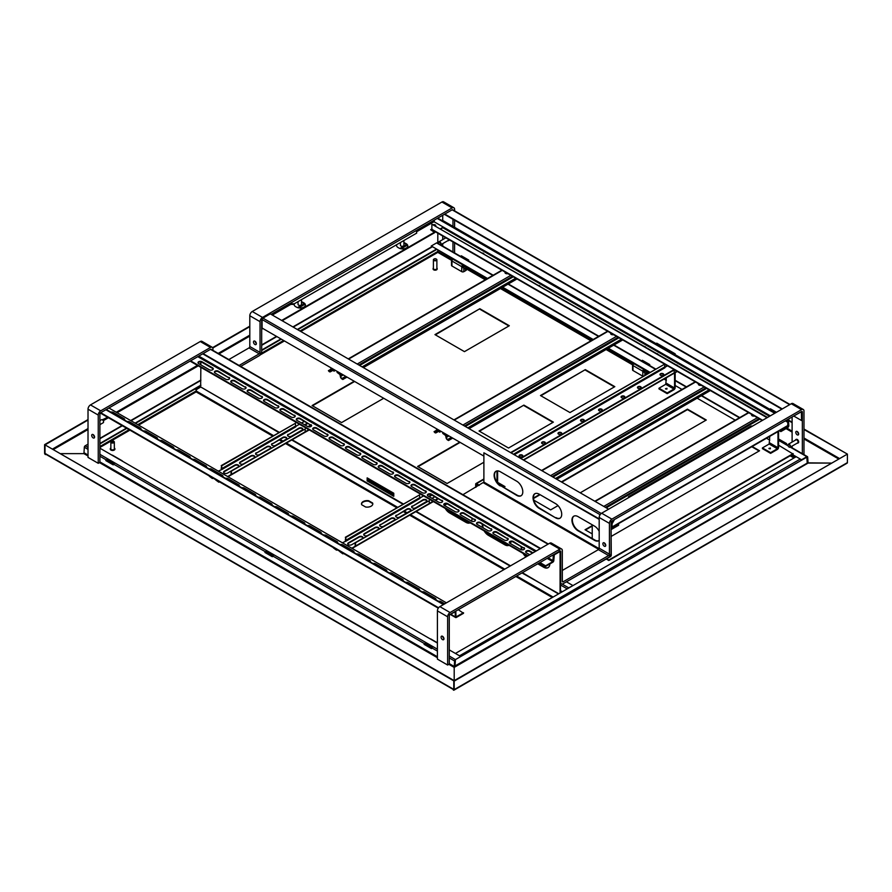 <?xml version="1.0" encoding="UTF-8"?>
<svg xmlns="http://www.w3.org/2000/svg" width="892" height="892" viewBox="0 0 892 892"><rect width="100%" height="100%" fill="white"/><g stroke="black" fill="none" stroke-linecap="round" stroke-linejoin="round"><path stroke-width="1.34" d="M800.302 459.068L459.514 655.81L455.422 653.446L796.199 456.704L800.302 459.068A1.16 0.669 60 0 1 801.116 460.484L806.847 457.172L807.26 463.561L808.074 463.082L807.673 457.172A1.16 0.669 120 0 0 806.847 456.704L801.529 459.77L792.397 454.496M801.116 460.484L455.422 659.601A1.16 0.669 120 0 0 454.597 661.017L454.195 667.394L454.942 666.882M448.866 664.328L454.195 667.394L454.195 680.641L45.013 444.874L88.018 420.043M808.074 463.082L831.021 463.082L807.673 462.848M453.95 690.163L847.155 463.138A1.16 0.669 -120 0 0 847.4 462.613L847.4 454.095L454.195 681.109L454.195 689.627A1.16 0.669 60 0 1 453.37 690.096L453.37 689.627M847.4 454.095L453.783 680.875L453.783 689.393L453.783 680.875L45.013 444.874L45.013 453.392L44.6 444.64L88.018 419.575M454.195 681.109L454.195 667.394M84.74 453.147L83.926 453.627L84.327 447.238A1.16 0.669 -60 0 1 85.153 445.822L88.018 444.171M437.805 243.237L437.805 233.191L437.805 243.237M83.926 453.627L60.979 453.627L83.926 453.627L88.018 455.99M45.525 454.039L45.414 453.627A1.16 0.669 120 0 0 45.659 454.151L453.448 689.583A1.16 0.669 -60 0 1 453.37 689.159L453.783 689.393M45.414 454.574A1.16 0.669 60 0 1 44.6 453.147L44.6 444.64M212.608 347.635L249.805 326.16M446.413 602.836L108.902 407.99L190.085 361.115L527.596 555.972M212.798 348.003L249.805 326.639M440.592 228.686L443.335 227.103L434.003 221.718L433.59 220.525L434.248 220.157L434.248 221.852L770.32 415.839M775.226 412.996L442.722 220.458M292.888 326.918L431.906 246.649A1.16 0.669 60 0 1 432.486 246.705L436.578 249.069L297.315 329.471M280.935 338.938L261.679 350.043M200.856 385.166L135.116 423.12M126.441 428.138L99.893 443.458M487.11 278.717L436.578 249.069M436.578 249.548L297.727 329.717M281.348 339.172L261.679 350.523M200.856 385.634L135.528 423.354M126.842 428.372L99.893 443.926M424.09 643.868L431.46 648.127L432.386 647.592L425.016 643.333L424.09 644.347L431.46 648.596L432.074 648.25M264.957 552.003L272.328 556.251L273.264 555.716L265.894 551.468L264.957 552.471L272.328 556.731L272.952 556.374M105.836 460.127L113.206 464.386L114.131 463.851L106.761 459.592L105.836 460.595L113.206 464.855L113.819 464.498M455.422 660.069L455.009 666.458A1.16 0.669 -60 0 1 454.898 666.993M114.131 463.851A1.16 0.669 120 0 0 114.031 464.386L265.37 551.758M273.264 555.716A1.16 0.669 120 0 0 273.153 556.251L424.492 643.634M432.386 647.592A1.16 0.669 120 0 0 432.274 648.127L437.403 651.082M99.893 448.185L437.403 643.043M449.278 649.9L460.74 656.523M611.065 525.745L611.265 555.192A1.16 0.669 -60 0 1 610.451 556.608L565.807 582.153M610.864 554.434L609.593 556.63M444.361 505.418L446.992 503.902M462.926 494.692L483.888 482.115L483.888 452.802L599.19 519.367M599.19 540.474A8.686 5.018 60 0 1 598.822 540.719A8.686 5.018 60 0 1 594.473 540.296L578.094 530.829A8.686 5.018 60 0 1 572.419 523.18A8.686 5.018 60 0 1 573.746 516.212A8.686 5.018 60 0 1 578.094 516.646L594.473 526.102A8.686 5.018 60 0 1 599.19 531.364M555.571 517.828L539.181 508.373A8.686 5.018 60 0 1 533.505 500.713A8.686 5.018 60 0 1 534.843 493.744A8.686 5.018 60 0 1 539.181 494.179L555.571 503.634A8.686 5.018 60 0 1 561.246 511.294A8.686 5.018 60 0 1 559.908 518.263A8.686 5.018 60 0 1 555.571 517.828L539.593 508.128A8.686 5.018 60 0 1 533.973 500.657A8.686 5.018 60 0 1 535.044 493.644M500.267 485.906A8.686 5.018 60 0 1 494.592 478.246A8.686 5.018 60 0 1 495.93 471.288A8.686 5.018 60 0 1 500.267 471.712L516.658 481.178A8.686 5.018 60 0 1 522.333 488.827A8.686 5.018 60 0 1 520.995 495.796A8.686 5.018 60 0 1 516.658 495.361L500.68 485.672A8.686 5.018 60 0 1 495.06 478.201A8.686 5.018 60 0 1 496.142 471.177M483.888 452.802L599.19 518.888M599.023 540.597A8.686 5.018 60 0 1 594.886 540.061L578.507 530.595A8.686 5.018 60 0 1 572.887 523.125A8.686 5.018 60 0 1 573.957 516.1M560.109 518.129A8.686 5.018 60 0 1 555.972 517.594M521.196 495.662A8.686 5.018 60 0 1 517.059 495.127L500.68 485.672M548.324 543.997L211.07 349.285A1.16 0.669 120 0 0 210.49 349.341L100.718 412.717A1.16 0.669 120 0 0 99.893 414.133L99.893 462.379L98.254 463.316L88.018 457.406L88.018 409.172A3.479 2.007 -60 0 1 90.471 404.912L200.243 341.536A3.479 2.007 -60 0 1 201.982 341.357L212.218 347.278A3.479 2.007 120 0 0 210.49 347.445L100.718 410.822A3.479 2.007 120 0 0 98.254 415.081L98.254 463.316M93.359 434.738A2.029 1.171 -120 0 0 94.552 436.801M93.136 434.594A2.029 1.171 -120 0 0 92.121 434.493A2.029 1.171 -120 0 0 92.121 436.824A2.029 1.171 -120 0 0 94.151 437.994A2.029 1.171 -120 0 0 94.463 436.378A2.029 1.171 -120 0 0 93.136 434.594M212.943 350.366L212.943 348.861A3.479 2.007 120 0 0 212.218 347.278M262.092 319.671A1.16 0.669 120 0 0 261.679 320.73L261.679 351.47A3.479 2.007 -60 0 1 259.226 355.718L240.728 366.4M255.145 341.324A2.029 1.171 -120 0 0 256.339 343.398M228.843 359.543L248.991 347.925A1.16 0.669 120 0 0 249.805 346.497L249.805 315.757A3.479 2.007 -60 0 1 252.258 311.498L441.908 202.016A3.479 2.007 -60 0 1 443.647 201.837L453.883 207.758A3.479 2.007 120 0 0 452.144 207.925L262.504 317.418A3.479 2.007 120 0 0 260.04 321.666L260.04 352.418A1.16 0.669 -60 0 1 259.226 353.834L239.089 365.464M254.922 341.179A2.029 1.171 -120 0 0 253.908 341.078A2.029 1.171 -120 0 0 253.908 343.42A2.029 1.171 -120 0 0 255.937 344.591A2.029 1.171 -120 0 0 256.249 342.963A2.029 1.171 -120 0 0 254.922 341.179M442.722 215.262L442.722 221.026M442.722 236.023L442.722 239.614M442.722 243.627L442.722 246.471M452.958 252.38L452.958 241.933M452.958 226.936L452.958 219.276M454.597 252.938L454.597 242.88M454.597 227.884L454.597 220.224M454.597 210.846L454.597 209.341A3.479 2.007 120 0 0 453.883 207.758M789.989 404.477L452.723 209.765A1.16 0.669 120 0 0 452.144 209.821L271.101 314.341M99.893 424.648L103.227 422.73A1.739 1.004 -120 0 0 103.584 421.994A1.739 1.004 -120 0 0 103.584 421.938A1.739 1.004 -120 0 0 102.357 419.809A1.739 1.004 -120 0 0 101.487 419.719L99.893 420.645M103.561 421.66A1.16 0.669 -120 0 0 102.58 419.965M400.53 244.965A1.739 1.004 -0 0 0 400.441 245.289A1.739 1.004 -0 0 0 400.943 246.002A1.739 1.004 -0 0 0 403.407 246.002A1.739 1.004 -0 0 0 403.909 245.289L403.909 241.074M401.188 246.114A1.16 0.669 -0 0 0 403.151 246.114M298.129 304.083A1.739 1.004 -0 0 0 298.04 304.406A1.739 1.004 -0 0 0 298.552 305.12A1.739 1.004 -0 0 0 301.005 305.12A1.739 1.004 -0 0 0 301.518 304.406L301.518 300.191M298.798 305.231A1.16 0.669 -0 0 0 300.76 305.231M802.343 454.095L802.343 412.004A1.16 0.669 120 0 0 801.529 411.535L611.89 521.017A1.16 0.669 120 0 0 611.065 522.433L611.065 553.185A3.479 2.007 -60 0 1 608.612 557.433L563.142 583.691A3.479 2.007 -60 0 1 561.403 583.859A3.479 2.007 -60 0 1 560.689 582.264L560.689 551.524A1.16 0.669 120 0 0 559.864 551.055L450.092 614.432A1.16 0.669 120 0 0 449.278 615.848L449.278 664.083L447.639 665.031L437.403 659.121L437.403 610.875A3.479 2.007 -60 0 1 439.856 606.627L549.628 543.25A3.479 2.007 -60 0 1 551.367 543.072L561.603 548.993A3.479 2.007 120 0 0 559.864 549.16L450.092 612.536A3.479 2.007 120 0 0 447.639 616.796L447.639 665.031M442.744 636.453A2.029 1.171 -120 0 0 443.937 638.516M442.521 636.297A2.029 1.171 -120 0 0 441.507 636.197A2.029 1.171 -120 0 0 441.507 638.538A2.029 1.171 -120 0 0 443.536 639.709A2.029 1.171 -120 0 0 443.848 638.092A2.029 1.171 -120 0 0 442.521 636.297M803.982 454.652L803.982 411.056A3.479 2.007 120 0 0 803.268 409.473A3.479 2.007 120 0 0 801.529 409.64L611.89 519.133A3.479 2.007 120 0 0 609.426 523.381L609.426 554.122A1.16 0.669 -60 0 1 608.612 555.549L563.142 581.796A1.16 0.669 -60 0 1 562.328 581.316L562.328 550.576A3.479 2.007 120 0 0 561.603 548.993M604.531 543.038A2.029 1.171 -120 0 0 605.724 545.112M562.328 570.445L598.365 549.639A1.16 0.669 120 0 0 599.19 548.212L599.19 517.471A3.479 2.007 -60 0 1 601.643 513.212L791.282 403.73A3.479 2.007 -60 0 1 793.021 403.552L803.268 409.473M604.308 542.894A2.029 1.171 -120 0 0 603.293 542.793A2.029 1.171 -120 0 0 603.293 545.135A2.029 1.171 -120 0 0 605.322 546.305A2.029 1.171 -120 0 0 605.635 544.678A2.029 1.171 -120 0 0 604.308 542.894M792.107 416.965L792.107 442.075M792.107 446.089L792.107 448.185M797.225 431.516A2.029 1.171 -120 0 0 796.21 431.416A2.029 1.171 -120 0 0 796.21 433.757A2.029 1.171 -120 0 0 798.24 434.928A2.029 1.171 -120 0 0 798.552 433.3A2.029 1.171 -120 0 0 797.225 431.516M797.448 431.661A2.029 1.171 -120 0 0 798.641 433.735M801.863 411.424A1.16 0.669 -60 0 1 801.93 411.769L801.529 420.522L793.746 416.029L801.406 411.736L801.529 420.522M781.86 409.172L444.361 214.314L781.86 409.172M444.773 214.069L782.273 408.926M608.612 509.198L270.287 313.873L262.917 318.121A1.16 0.669 120 0 0 262.092 319.548L262.092 328.055L483.888 456.102M552.326 555.404L553.308 555.972A1.394 0.803 120 0 1 554.3 554.267L559.462 551.858L554.3 554.835L553.809 560.51A1.394 0.803 -60 0 1 552.817 562.216L545.614 566.375L539.47 562.83M525.734 552.137A2.319 1.338 180 0 1 527.35 551.144A2.319 1.338 180 0 1 529.636 551.479L532.502 553.129M509.354 542.682A2.319 1.338 180 0 1 510.96 541.678A2.319 1.338 180 0 1 513.257 542.024L523.905 548.167A2.319 1.338 180 0 1 524.529 548.825M492.964 533.226A2.319 1.338 180 0 1 494.581 532.223A2.319 1.338 180 0 1 496.866 532.557L507.526 538.712A2.319 1.338 180 0 1 508.15 539.37M476.584 523.76A2.319 1.338 180 0 1 478.201 522.768A2.319 1.338 180 0 1 480.487 523.102L491.135 529.246A2.319 1.338 180 0 1 491.76 529.915M460.205 514.305A2.319 1.338 180 0 1 461.811 513.301A2.319 1.338 180 0 1 464.108 513.647L474.756 519.791A2.319 1.338 180 0 1 475.38 520.449M443.815 504.85A2.319 1.338 180 0 1 445.431 503.846A2.319 1.338 180 0 1 447.717 504.181L458.365 510.335A2.319 1.338 180 0 1 459.001 510.993M427.435 495.383A2.319 1.338 180 0 1 429.041 494.391A2.319 1.338 180 0 1 431.338 494.726L441.986 500.869A2.319 1.338 180 0 1 442.61 501.538M411.045 485.928A2.319 1.338 180 0 1 412.662 484.925A2.319 1.338 180 0 1 414.958 485.27L425.607 491.414A2.319 1.338 180 0 1 426.231 492.072M394.665 476.473A2.319 1.338 180 0 1 396.282 475.469A2.319 1.338 180 0 1 398.568 475.804L409.216 481.959A2.319 1.338 180 0 1 409.841 482.617M378.286 467.007A2.319 1.338 180 0 1 379.892 466.014A2.319 1.338 180 0 1 382.189 466.349L392.837 472.492A2.319 1.338 180 0 1 393.461 473.161M361.896 457.551A2.319 1.338 180 0 1 363.512 456.548A2.319 1.338 180 0 1 365.798 456.882L376.446 463.037A2.319 1.338 180 0 1 377.082 463.695M345.516 448.096A2.319 1.338 180 0 1 347.122 447.093A2.319 1.338 180 0 1 349.419 447.427L360.067 453.582A2.319 1.338 180 0 1 360.691 454.24M329.137 438.63A2.319 1.338 180 0 1 330.742 437.637A2.319 1.338 180 0 1 333.039 437.972L343.688 444.116A2.319 1.338 180 0 1 344.312 444.785M312.746 429.175A2.319 1.338 180 0 1 314.363 428.171A2.319 1.338 180 0 1 316.649 428.506L327.297 434.66A2.319 1.338 180 0 1 327.922 435.318M296.367 419.708A2.319 1.338 180 0 1 297.973 418.716A2.319 1.338 180 0 1 300.269 419.05L310.918 425.205A2.319 1.338 180 0 1 311.542 425.863M279.976 410.253A2.319 1.338 180 0 1 281.593 409.25A2.319 1.338 180 0 1 283.879 409.595L294.538 415.739A2.319 1.338 180 0 1 295.163 416.408M263.597 400.798A2.319 1.338 180 0 1 265.203 399.794A2.319 1.338 180 0 1 267.5 400.129L278.148 406.284A2.319 1.338 180 0 1 278.772 406.942M247.218 391.332A2.319 1.338 180 0 1 248.823 390.339A2.319 1.338 180 0 1 251.12 390.674L261.769 396.817A2.319 1.338 180 0 1 262.393 397.486M230.827 381.876A2.319 1.338 180 0 1 232.444 380.873A2.319 1.338 180 0 1 234.73 381.218L245.378 387.362A2.319 1.338 180 0 1 246.002 388.031M214.448 372.421A2.319 1.338 180 0 1 216.054 371.418A2.319 1.338 180 0 1 218.35 371.752L228.999 377.907A2.319 1.338 180 0 1 229.623 378.565M198.057 362.955A2.319 1.338 180 0 1 199.674 361.962A2.319 1.338 180 0 1 201.96 362.297L212.619 368.441A2.319 1.338 180 0 1 213.244 369.11M553.308 555.972L552.817 561.648L545.614 565.807L539.961 562.54M528.086 555.683L190.576 360.836M529.725 554.746L526.358 552.806A2.319 1.338 180 0 1 525.678 551.858A2.319 1.338 180 0 1 527.116 550.62A2.319 1.338 180 0 1 529.636 550.91L532.992 552.85M523.905 547.599A2.319 1.338 180 0 1 524.585 548.547A2.319 1.338 180 0 1 523.158 549.784A2.319 1.338 180 0 1 520.627 549.494L509.979 543.34A2.319 1.338 180 0 1 509.299 542.403A2.319 1.338 180 0 1 510.726 541.165A2.319 1.338 180 0 1 513.257 541.455L523.905 548.167M507.526 538.144A2.319 1.338 180 0 1 508.195 539.091A2.319 1.338 180 0 1 506.767 540.318A2.319 1.338 180 0 1 504.248 540.028L493.599 533.884A2.319 1.338 180 0 1 492.919 532.937A2.319 1.338 180 0 1 494.346 531.699A2.319 1.338 180 0 1 496.866 531.989L507.526 538.712M491.135 528.677A2.319 1.338 180 0 1 491.815 529.625A2.319 1.338 180 0 1 490.388 530.863A2.319 1.338 180 0 1 487.857 530.573L477.209 524.429A2.319 1.338 180 0 1 476.529 523.481A2.319 1.338 180 0 1 477.967 522.244A2.319 1.338 180 0 1 480.487 522.534L491.135 529.246M474.756 519.222A2.319 1.338 180 0 1 475.436 520.17A2.319 1.338 180 0 1 473.998 521.407A2.319 1.338 180 0 1 471.478 521.118L460.829 514.963A2.319 1.338 180 0 1 460.149 514.015A2.319 1.338 180 0 1 461.577 512.788A2.319 1.338 180 0 1 464.108 513.078L474.756 519.791M458.365 509.767A2.319 1.338 180 0 1 459.046 510.715A2.319 1.338 180 0 1 457.618 511.941A2.319 1.338 180 0 1 455.098 511.651L444.439 505.508A2.319 1.338 180 0 1 443.77 504.56A2.319 1.338 180 0 1 445.197 503.322A2.319 1.338 180 0 1 447.717 503.612L458.365 510.335M441.986 500.3A2.319 1.338 180 0 1 442.666 501.248A2.319 1.338 180 0 1 441.239 502.486A2.319 1.338 180 0 1 438.708 502.196L428.06 496.052A2.319 1.338 180 0 1 427.38 495.105A2.319 1.338 180 0 1 428.807 493.867A2.319 1.338 180 0 1 431.338 494.157L441.986 500.869M425.607 490.845A2.319 1.338 180 0 1 426.276 491.793A2.319 1.338 180 0 1 424.848 493.031A2.319 1.338 180 0 1 422.329 492.741L411.68 486.586A2.319 1.338 180 0 1 411 485.638A2.319 1.338 180 0 1 412.427 484.412A2.319 1.338 180 0 1 414.958 484.702L425.607 491.414M409.216 481.39A2.319 1.338 180 0 1 409.896 482.338A2.319 1.338 180 0 1 408.469 483.564A2.319 1.338 180 0 1 405.938 483.274L395.29 477.131A2.319 1.338 180 0 1 394.61 476.183A2.319 1.338 180 0 1 396.048 474.945A2.319 1.338 180 0 1 398.568 475.235L409.216 481.959M392.837 471.924A2.319 1.338 180 0 1 393.517 472.872A2.319 1.338 180 0 1 392.079 474.109A2.319 1.338 180 0 1 389.559 473.819L378.91 467.676A2.319 1.338 180 0 1 378.23 466.728A2.319 1.338 180 0 1 379.657 465.49A2.319 1.338 180 0 1 382.189 465.78L392.837 472.492M376.446 462.469A2.319 1.338 180 0 1 377.126 463.416A2.319 1.338 180 0 1 375.699 464.654A2.319 1.338 180 0 1 373.179 464.364L362.52 458.209A2.319 1.338 180 0 1 361.851 457.262A2.319 1.338 180 0 1 363.278 456.035A2.319 1.338 180 0 1 365.798 456.325L376.446 463.037M360.067 453.013A2.319 1.338 180 0 1 360.747 453.95A2.319 1.338 180 0 1 359.32 455.188A2.319 1.338 180 0 1 356.789 454.898L346.141 448.754A2.319 1.338 180 0 1 345.46 447.806A2.319 1.338 180 0 1 346.888 446.569A2.319 1.338 180 0 1 349.419 446.859L360.067 453.582M343.688 443.547A2.319 1.338 180 0 1 344.368 444.495A2.319 1.338 180 0 1 342.929 445.732A2.319 1.338 180 0 1 340.41 445.442L329.761 439.299A2.319 1.338 180 0 1 329.081 438.351A2.319 1.338 180 0 1 330.508 437.113A2.319 1.338 180 0 1 333.039 437.403L343.688 444.116M327.297 434.092A2.319 1.338 180 0 1 327.977 435.04A2.319 1.338 180 0 1 326.55 436.277A2.319 1.338 180 0 1 324.019 435.987L313.371 429.832A2.319 1.338 180 0 1 312.691 428.885A2.319 1.338 180 0 1 314.129 427.658A2.319 1.338 180 0 1 316.649 427.948L327.297 434.66M310.918 424.637A2.319 1.338 180 0 1 311.598 425.573A2.319 1.338 180 0 1 310.16 426.811A2.319 1.338 180 0 1 307.64 426.521L296.991 420.377A2.319 1.338 180 0 1 296.311 419.43A2.319 1.338 180 0 1 297.738 418.192A2.319 1.338 180 0 1 300.269 418.482L310.918 425.205M294.538 415.17A2.319 1.338 180 0 1 295.207 416.118A2.319 1.338 180 0 1 293.78 417.356A2.319 1.338 180 0 1 291.26 417.066L280.612 410.922A2.319 1.338 180 0 1 279.932 409.974A2.319 1.338 180 0 1 281.359 408.737A2.319 1.338 180 0 1 283.879 409.027L294.538 415.739M278.148 405.715A2.319 1.338 180 0 1 278.828 406.663A2.319 1.338 180 0 1 277.401 407.9A2.319 1.338 180 0 1 274.87 407.611L264.222 401.456A2.319 1.338 180 0 1 263.541 400.508A2.319 1.338 180 0 1 264.98 399.281A2.319 1.338 180 0 1 267.5 399.571L278.148 406.284M261.769 396.26A2.319 1.338 180 0 1 262.449 397.196A2.319 1.338 180 0 1 261.01 398.434A2.319 1.338 180 0 1 258.49 398.144L247.842 392.001A2.319 1.338 180 0 1 247.162 391.053A2.319 1.338 180 0 1 248.589 389.815A2.319 1.338 180 0 1 251.12 390.105L261.769 396.817M245.378 386.793A2.319 1.338 180 0 1 246.058 387.741A2.319 1.338 180 0 1 244.631 388.979A2.319 1.338 180 0 1 242.1 388.689L231.452 382.534A2.319 1.338 180 0 1 230.783 381.598A2.319 1.338 180 0 1 232.21 380.36A2.319 1.338 180 0 1 234.73 380.65L245.378 387.362M228.999 377.338A2.319 1.338 180 0 1 229.679 378.286A2.319 1.338 180 0 1 228.252 379.524A2.319 1.338 180 0 1 225.721 379.234L215.072 373.079A2.319 1.338 180 0 1 214.392 372.131A2.319 1.338 180 0 1 215.819 370.894A2.319 1.338 180 0 1 218.35 371.183L228.999 377.907M198.693 363.624A2.319 1.338 180 0 1 198.013 362.676A2.319 1.338 180 0 1 199.44 361.438A2.319 1.338 180 0 1 201.96 361.728L212.619 367.883A2.319 1.338 180 0 1 213.288 368.82A2.319 1.338 180 0 1 211.861 370.057A2.319 1.338 180 0 1 209.341 369.767L198.693 363.624M545.614 566.375L545.614 565.807M458.287 609.693L463.528 613.295L456.325 617.454A1.394 0.803 -60 0 1 455.622 617.52A1.394 0.803 -60 0 1 455.344 616.885L455.199 611.745L449.735 614.733M111.667 412.606A2.319 1.338 180 0 1 113.329 412.996L123.977 419.151A2.319 1.338 180 0 1 124.601 419.809M128.08 422.061L128.058 422.072A2.319 1.338 180 0 1 129.708 422.462L140.367 428.606A2.319 1.338 180 0 1 140.992 429.264M144.426 431.527A2.319 1.338 180 0 1 146.098 431.918L156.747 438.061A2.319 1.338 180 0 1 157.371 438.73M160.816 440.983A2.319 1.338 180 0 1 162.478 441.373L173.126 447.528A2.319 1.338 180 0 1 173.75 448.185M177.196 450.438A2.319 1.338 180 0 1 178.868 450.839L189.517 456.983A2.319 1.338 180 0 1 190.141 457.641M193.586 459.904A2.319 1.338 180 0 1 195.248 460.294L205.896 466.438A2.319 1.338 180 0 1 206.52 467.107M209.966 469.359A2.319 1.338 180 0 1 211.627 469.75L222.286 475.904A2.319 1.338 180 0 1 222.911 476.562M226.345 478.814A2.319 1.338 180 0 1 228.017 479.216L238.666 485.36A2.319 1.338 180 0 1 239.29 486.017M242.735 488.281A2.319 1.338 180 0 1 244.397 488.671L255.045 494.815A2.319 1.338 180 0 1 255.669 495.484M259.115 497.736A2.319 1.338 180 0 1 260.787 498.126L271.436 504.281A2.319 1.338 180 0 1 272.06 504.939M275.505 507.191A2.319 1.338 180 0 1 277.167 507.593L287.815 513.736A2.319 1.338 180 0 1 288.439 514.394M291.885 516.658A2.319 1.338 180 0 1 293.546 517.048L304.194 523.191A2.319 1.338 180 0 1 304.83 523.86M308.264 526.113A2.319 1.338 180 0 1 309.937 526.503L320.585 532.658A2.319 1.338 180 0 1 321.209 533.316M324.655 535.568A2.319 1.338 180 0 1 326.316 535.969L336.964 542.113A2.319 1.338 180 0 1 337.589 542.771M341.034 545.034A2.319 1.338 180 0 1 342.706 545.425L353.355 551.568A2.319 1.338 180 0 1 353.979 552.237M357.413 554.49A2.319 1.338 180 0 1 359.086 554.88L369.734 561.035A2.319 1.338 180 0 1 370.358 561.692M373.804 563.956A2.319 1.338 180 0 1 375.465 564.346L386.113 570.49A2.319 1.338 180 0 1 386.749 571.148M390.183 573.411A2.319 1.338 180 0 1 391.856 573.801L402.504 579.945A2.319 1.338 180 0 1 403.128 580.614M406.574 582.866A2.319 1.338 180 0 1 408.235 583.257L418.883 589.411A2.319 1.338 180 0 1 419.508 590.069M422.953 592.333A2.319 1.338 180 0 1 424.614 592.723L435.274 598.866A2.319 1.338 180 0 1 435.898 599.524M439.332 601.788A2.319 1.338 180 0 1 441.005 602.178L444.283 604.074M463.528 612.726L455.979 616.918L455.834 611.778A1.394 0.803 120 0 0 455.645 611.221M110.842 412.126A2.319 1.338 180 0 1 113.329 412.427L123.977 418.582A2.319 1.338 180 0 1 124.657 419.53A2.319 1.338 180 0 1 124.501 420.02M127.221 421.593A2.319 1.338 180 0 1 129.708 421.894L140.367 428.037A2.319 1.338 180 0 1 141.036 428.985A2.319 1.338 180 0 1 140.88 429.476M143.612 431.048A2.319 1.338 180 0 1 146.098 431.349L156.747 437.493A2.319 1.338 180 0 1 157.427 438.44A2.319 1.338 180 0 1 157.26 438.931M159.991 440.514A2.319 1.338 180 0 1 162.478 440.804L173.126 446.959A2.319 1.338 180 0 1 173.806 447.907A2.319 1.338 180 0 1 173.65 448.397M176.371 449.969A2.319 1.338 180 0 1 178.868 450.27L189.517 456.414A2.319 1.338 180 0 1 190.197 457.362A2.319 1.338 180 0 1 190.029 457.852M192.761 459.425A2.319 1.338 180 0 1 195.248 459.726L205.896 465.869A2.319 1.338 180 0 1 206.576 466.817A2.319 1.338 180 0 1 206.42 467.308M209.141 468.891A2.319 1.338 180 0 1 211.627 469.181L222.286 475.336A2.319 1.338 180 0 1 222.955 476.283A2.319 1.338 180 0 1 222.799 476.774M225.531 478.346A2.319 1.338 180 0 1 228.017 478.647L238.666 484.791A2.319 1.338 180 0 1 239.346 485.739A2.319 1.338 180 0 1 239.179 486.229M241.91 487.801A2.319 1.338 180 0 1 244.397 488.102L255.045 494.246A2.319 1.338 180 0 1 255.725 495.194A2.319 1.338 180 0 1 255.569 495.684M258.29 497.268A2.319 1.338 180 0 1 260.787 497.558L271.436 503.712A2.319 1.338 180 0 1 272.116 504.66A2.319 1.338 180 0 1 271.949 505.151M274.68 506.723A2.319 1.338 180 0 1 277.167 507.024L287.815 513.168A2.319 1.338 180 0 1 288.495 514.115A2.319 1.338 180 0 1 288.328 514.606M291.06 516.178A2.319 1.338 180 0 1 293.546 516.479L304.194 522.623A2.319 1.338 180 0 1 304.874 523.571A2.319 1.338 180 0 1 304.718 524.061M307.45 525.644A2.319 1.338 180 0 1 309.937 525.934L320.585 532.089A2.319 1.338 180 0 1 321.265 533.037A2.319 1.338 180 0 1 321.098 533.528M323.829 535.1A2.319 1.338 180 0 1 326.316 535.401L336.964 541.544A2.319 1.338 180 0 1 337.644 542.492A2.319 1.338 180 0 1 337.488 542.983M340.209 544.555A2.319 1.338 180 0 1 342.706 544.856L353.355 551A2.319 1.338 180 0 1 354.024 551.947A2.319 1.338 180 0 1 353.868 552.438M356.599 554.021A2.319 1.338 180 0 1 359.086 554.311L369.734 560.466A2.319 1.338 180 0 1 370.414 561.414A2.319 1.338 180 0 1 370.247 561.904M372.979 563.476A2.319 1.338 180 0 1 375.465 563.777L386.113 569.921A2.319 1.338 180 0 1 386.793 570.869A2.319 1.338 180 0 1 386.637 571.359M389.369 572.932A2.319 1.338 180 0 1 391.856 573.233L402.504 579.387A2.319 1.338 180 0 1 403.184 580.324A2.319 1.338 180 0 1 403.017 580.815M405.748 582.398A2.319 1.338 180 0 1 408.235 582.688L418.883 588.843A2.319 1.338 180 0 1 419.563 589.79A2.319 1.338 180 0 1 419.407 590.281M422.128 591.853A2.319 1.338 180 0 1 424.614 592.154L435.274 598.298A2.319 1.338 180 0 1 435.943 599.246A2.319 1.338 180 0 1 435.787 599.736M438.518 601.308A2.319 1.338 180 0 1 441.005 601.609L444.773 603.784M438.574 607.775L100.718 412.717M438.295 608.177L100.328 413.052M280.958 552.728A1.45 0.836 -60 0 1 281.448 552.75L271.625 547.075A1.45 0.836 120 0 0 271.135 547.052M437.403 642.786L430.747 638.951A1.45 0.836 120 0 0 430.256 638.917M636.252 506.946L613.729 519.958M785.35 420.868L763.229 433.646M611.265 526.949L611.6 523.459L612.09 523.738L614.142 520.192M611.265 527.518A1.271 0.736 -120 0 0 612.09 526.96L612.09 523.738M785.752 421.113L787.803 422.295L787.803 425.506A1.271 0.736 60 0 1 787.536 426.086L611.823 527.54M613.562 520.047L611.6 523.459M628.47 497.725L628.47 496.777L750.941 426.075L752.58 426.075M612.124 522.534A1.884 1.082 0 0 0 611.265 522.411A1.884 1.082 180 0 1 612.124 522.534M612.403 522.065A1.884 1.082 0 0 0 611.198 521.853L611.265 528.086L611.89 528.443L611.265 528.086M416.308 230.504L416.709 233.113L294.248 303.815L289.744 303.581M290.145 303.815L290.145 304.384L289.253 303.86M416.709 233.113L294.248 303.815M290.145 304.384L294.248 304.384M443.335 227.103L441.083 228.976M431.137 229.991L431.895 229.545M282.162 320.73L434.738 232.634L430.635 229.701L431.873 228.999M305.376 305.309A5.218 3.01 -0 0 0 303.871 303.458L303.057 302.99A5.218 3.01 -0 0 0 301.518 302.377M298.04 304.406L298.04 302.198A5.218 3.01 -0 0 0 298.006 302.21M407.778 246.192A5.218 3.01 -0 0 0 406.273 244.341L405.447 243.873A5.218 3.01 -0 0 0 403.909 243.26M400.441 245.289L400.441 243.081A5.218 3.01 -0 0 0 400.408 243.092M435.251 225.486A1.884 1.082 -0 0 0 434.638 225.252A1.884 1.082 0 0 1 435.653 225.843A1.884 1.082 -0 0 0 435.251 225.486M281.671 320.44L434.738 232.065M294.159 304.384A5.218 3.01 -0 0 0 294.148 304.551A5.218 3.01 -0 0 0 295.676 306.681L296.501 307.149A5.218 3.01 -0 0 0 302.176 307.807A5.218 3.01 -0 0 0 305.398 305.019A5.218 3.01 -0 0 0 303.871 302.89L303.057 302.421A5.218 3.01 -0 0 0 301.518 301.808M396.55 245.322A5.218 3.01 -0 0 0 396.55 245.434A5.218 3.01 -0 0 0 398.077 247.563L398.902 248.032A5.218 3.01 -0 0 0 404.578 248.69A5.218 3.01 -0 0 0 407.8 245.902A5.218 3.01 -0 0 0 406.273 243.772L405.447 243.304A5.218 3.01 -0 0 0 403.909 242.691M435.764 225.899A1.884 1.082 -0 0 0 435.798 225.687A1.884 1.082 -0 0 0 435.251 224.918A1.884 1.082 -0 0 0 433.545 224.617M677.519 365.475A1.884 1.082 0 0 0 676.493 364.884M657.861 354.124A1.884 1.082 0 0 0 656.835 353.533M645.574 347.033A1.884 1.082 0 0 0 644.548 346.442M589.456 314.631A1.884 1.082 0 0 0 588.441 314.04M539.894 286.02A1.884 1.082 0 0 0 538.88 285.429M483.787 253.629A1.884 1.082 0 0 0 482.762 253.038M787.391 422.05L787.112 419.853M786.9 421.771L787.391 420.02M774.735 413.286L437.236 218.429M431.538 230.225L432.107 229.902A1.271 0.736 -60 0 1 431.873 229.322L431.873 224.215L767.042 417.724M767.533 417.445L431.873 224.215M611.265 522.98A1.884 1.082 180 0 1 611.845 523.035M372.789 504.114A5.653 3.256 0 0 0 372.588 503.467L368.675 501.215A5.653 3.256 0 0 0 361.516 504.114M365.631 507.013A5.653 3.256 0 0 0 372.8 503.88A5.653 3.256 0 0 0 372.588 502.999L368.675 500.735A5.653 3.256 0 0 0 361.505 503.88A5.653 3.256 0 0 0 361.717 504.76L365.631 507.013M137.781 424.659L196.151 390.964L196.151 391.9L196.151 389.681L196.151 390.964L273.353 435.53M558.47 593.949L522.389 572.686M510.514 565.829L416.23 511.406M403.195 503.88L292.13 439.745M279.096 432.219L200.778 387.005L278.683 432.464M195.002 389.023L196.151 389.681L200.365 387.251M558.102 593.314L521.976 572.932M510.101 566.063L415.828 511.64M402.783 504.114L291.717 439.99M557.701 593.548L558.069 594.183M114.332 448.007A2.319 1.338 180 0 1 114.912 448.899A2.319 1.338 180 0 1 112.593 450.237A2.319 1.338 180 0 1 110.273 448.899A2.319 1.338 180 0 1 110.853 448.007M113.574 441.205A1.739 1.004 180 0 1 113.819 441.328L113.819 441.328A1.739 1.004 180 0 1 114.332 442.042L114.332 448.899A1.739 1.004 180 0 1 112.593 449.902A1.739 1.004 180 0 1 110.853 448.899L110.853 442.042A1.739 1.004 180 0 1 111.366 441.328A1.739 1.004 180 0 1 111.611 441.205M114.332 442.042A1.739 1.004 180 0 1 112.593 443.045A1.739 1.004 180 0 1 110.853 442.042M114.901 449.01A2.319 1.338 180 0 1 114.912 449.133A2.319 1.338 180 0 1 112.593 450.471A2.319 1.338 180 0 1 110.273 449.133A2.319 1.338 180 0 1 110.285 449.01M113.407 441.094L113.407 441.094A1.16 0.669 180 0 1 111.768 442.042A1.16 0.669 180 0 1 113.407 441.094L113.819 441.328M617.833 524.072L618.647 525.254L611.89 529.157A1.739 1.004 -60 0 1 611.265 529.324M618.647 524.541L611.89 528.443M592.221 524.808L592.221 538.523M657.259 359.889L648.752 354.971M675.166 372.722L675.166 387.63A1.739 1.004 -60 0 1 673.939 389.748L667.183 393.651L658.987 388.923L658.987 388.221L665.744 384.318L666.357 377.729M666.971 389.046L665.744 389.046M674.553 373.079L674.553 387.975L673.939 389.046L667.183 392.948L658.987 388.221M666.971 388.332L665.488 388.689L666.971 388.332M667.183 393.651L667.183 392.948M656.122 344.234L656.735 343.164L675.166 353.812L675.166 355.228M656.122 343.52L674.553 354.157L674.553 354.871M666.357 366.456L666.357 365.14M675.166 353.812L674.553 354.157M779.407 430.78L780.846 431.605L787.603 427.703A1.739 1.004 120 0 0 788.829 425.573L788.338 419.151M780.032 430.423L780.846 430.903L787.603 427L788.216 425.93L787.725 419.496M769.785 436.344L769.172 444.026L762.415 447.929L762.415 448.631L770.599 453.37L777.356 449.468A1.739 1.004 120 0 0 778.593 447.338L778.593 431.26M769.172 448.754L770.398 448.754M762.415 447.929L770.599 452.657L777.356 448.754L777.969 447.695L777.969 431.617M770.398 448.04L768.915 448.397L770.398 448.04M780.846 431.605L780.846 430.903M770.599 453.37L770.599 452.657M776.464 412.294L770.398 408.792L769.785 409.852M775.839 412.639L769.785 409.138M788.829 419.43L788.216 419.786M504.248 487.723L504.983 486.586L497.613 482.338M503.634 487.367L504.983 486.586M496.989 470.92L496.989 482.115M497.613 470.876L497.613 482.94M520.426 458.287L673.939 369.656L674.352 372.722L676.928 371.239M667.506 365.798L664.64 367.459M660.526 375.264A1.884 1.082 0 0 0 662.578 375.499A1.884 1.082 0 0 0 663.737 374.495A1.884 1.082 0 0 0 661.853 373.413A1.884 1.082 0 0 0 659.968 374.495A1.884 1.082 0 0 0 660.526 375.264M637.992 388.276A1.884 1.082 0 0 0 640.043 388.511A1.884 1.082 0 0 0 641.214 387.507A1.884 1.082 0 0 0 639.33 386.414A1.884 1.082 0 0 0 637.446 387.507A1.884 1.082 0 0 0 637.992 388.276M621.612 397.732A1.884 1.082 0 0 0 623.664 397.966A1.884 1.082 0 0 0 624.824 396.962A1.884 1.082 0 0 0 622.939 395.881A1.884 1.082 0 0 0 621.066 396.962A1.884 1.082 0 0 0 621.612 397.732M599.089 410.744A1.884 1.082 0 0 0 601.141 410.978A1.884 1.082 0 0 0 602.301 409.974A1.884 1.082 0 0 0 600.416 408.882A1.884 1.082 0 0 0 598.532 409.974A1.884 1.082 0 0 0 599.089 410.744M519.623 456.615A1.884 1.082 0 0 0 521.675 456.849A1.884 1.082 0 0 0 522.835 455.845A1.884 1.082 0 0 0 520.95 454.764A1.884 1.082 0 0 0 519.077 455.845A1.884 1.082 0 0 0 519.623 456.615M542.146 443.614A1.884 1.082 0 0 0 544.198 443.848A1.884 1.082 0 0 0 545.369 442.845A1.884 1.082 0 0 0 543.484 441.752A1.884 1.082 0 0 0 541.6 442.845A1.884 1.082 0 0 0 542.146 443.614M558.537 434.148A1.884 1.082 0 0 0 560.589 434.382A1.884 1.082 0 0 0 561.748 433.378A1.884 1.082 0 0 0 559.864 432.297A1.884 1.082 0 0 0 557.979 433.378A1.884 1.082 0 0 0 558.537 434.148M581.06 421.147A1.884 1.082 0 0 0 583.112 421.381A1.884 1.082 0 0 0 584.271 420.377A1.884 1.082 0 0 0 582.398 419.285A1.884 1.082 0 0 0 580.514 420.377A1.884 1.082 0 0 0 581.06 421.147M673.873 373.391L677.329 371.473M663.693 374.74A1.884 1.082 0 0 0 661.853 373.882A1.884 1.082 0 0 0 660.013 374.74M641.17 387.741A1.884 1.082 0 0 0 639.33 386.894A1.884 1.082 0 0 0 637.49 387.741M624.779 397.196A1.884 1.082 0 0 0 622.939 396.349A1.884 1.082 0 0 0 621.111 397.196M602.256 410.208A1.884 1.082 0 0 0 600.416 409.361A1.884 1.082 0 0 0 598.577 410.208M522.79 456.08A1.884 1.082 0 0 0 520.95 455.232A1.884 1.082 0 0 0 519.122 456.08M545.324 443.079A1.884 1.082 0 0 0 543.484 442.231A1.884 1.082 0 0 0 541.645 443.079M561.704 433.623A1.884 1.082 0 0 0 559.864 432.765A1.884 1.082 0 0 0 558.024 433.623M584.227 420.611A1.884 1.082 0 0 0 582.398 419.764A1.884 1.082 0 0 0 580.558 420.611M514.283 454.73L664.93 367.76L664.518 364.215L510.592 452.612M523.292 459.938L674.352 372.722A1.16 0.669 60 0 1 673.939 373.313M520.828 458.521L674.352 369.89M664.518 364.215L511.005 452.846M751.766 414.445A2.029 1.171 0 0 0 751.577 414.936A2.029 1.171 0 0 0 754.454 415.995M698.514 383.705A2.029 1.171 0 0 0 698.324 384.196A2.029 1.171 0 0 0 701.201 385.255M709.954 390.306L556.329 479.015M710.366 390.551L556.731 479.249M610.864 333.095A2.029 1.171 0 0 0 610.674 333.586A2.029 1.171 0 0 0 613.551 334.656M452.701 438.095L448.52 440.514L447.639 439.533A1.739 1.004 60 0 1 446.413 437.403L446.413 436.456A1.16 0.669 -120 0 0 445.587 435.04L442.722 433.378L443.625 432.865M448.52 440.514L447.639 440.001A2.319 1.338 60 0 1 446 437.169L445.587 435.508L442.722 433.378M440.76 431.204L439.856 431.728L436.991 430.067A1.16 0.669 -120 0 0 436.166 430.546L436.166 431.494A1.739 1.004 60 0 1 435.809 432.285A1.739 1.004 60 0 1 434.939 432.196L434.058 431.695L436.177 430.468M441.172 431.438L439.856 431.728M439.856 432.196L436.991 430.546L436.578 431.728A2.319 1.338 60 0 1 436.099 432.787A2.319 1.338 60 0 1 434.939 432.676L434.058 431.695M622.304 339.707L468.668 428.405M452.289 437.861L448.52 440.035M622.716 339.941L469.08 428.639M505.184 272.093A2.029 1.171 0 0 0 505.006 272.584A2.029 1.171 0 0 0 507.882 273.643M347.021 377.093L342.84 379.501L341.959 378.52A1.739 1.004 60 0 1 340.733 376.391L340.733 375.443A1.16 0.669 -120 0 0 339.919 374.027L337.053 372.377L337.945 371.853M342.84 379.501L341.959 378.988A2.319 1.338 60 0 1 340.32 376.156L339.919 374.495L337.053 372.377M335.08 370.191L334.177 370.715L331.311 369.065A1.16 0.669 -120 0 0 330.497 369.533L330.497 370.481A1.739 1.004 60 0 1 330.14 371.273A1.739 1.004 60 0 1 329.271 371.183L328.39 370.682L330.497 369.466M335.492 370.436L334.177 370.715M334.177 371.183L331.311 369.533L330.91 370.715A2.319 1.338 60 0 1 330.43 371.774A2.319 1.338 60 0 1 329.271 371.663L328.39 370.682M516.624 278.694L362.999 367.392M346.609 376.848L342.84 379.033M517.037 278.928L363.401 367.627M340.042 551.457L343.108 553.23M351.794 548.212L355.15 546.272L355.15 542.96L429.286 500.635L429.286 503.478L432.977 501.349M435.106 500.111L437.894 498.505M434.817 496.733L432.029 498.338M429.922 499.018A2.319 1.338 180 0 1 427.591 497.68M428.751 496.454L431.538 494.837M423.555 495.907L419.575 498.204M346.141 541.076L419.864 498.505L419.463 494.96L345.728 537.53L346.141 541.076L342.372 542.771M333.686 547.788L336.763 549.561M412.294 505.954A2.319 1.338 0 0 0 411.613 506.901A2.319 1.338 0 0 0 413.041 508.139A2.319 1.338 0 0 0 415.572 507.849L426.22 501.705A2.319 1.338 0 0 0 426.9 500.758A2.319 1.338 0 0 0 425.462 499.52A2.319 1.338 0 0 0 422.942 499.81L412.294 506.433A2.319 1.338 0 0 0 411.647 507.135M396.316 515.175A2.319 1.338 0 0 0 395.635 516.122A2.319 1.338 0 0 0 397.063 517.36A2.319 1.338 0 0 0 399.594 517.07L410.242 510.926A2.319 1.338 0 0 0 410.922 509.979A2.319 1.338 0 0 0 409.495 508.741A2.319 1.338 0 0 0 406.964 509.031L396.316 515.654A2.319 1.338 0 0 0 395.669 516.356M380.338 524.407A2.319 1.338 0 0 0 379.669 525.343A2.319 1.338 0 0 0 381.096 526.581A2.319 1.338 0 0 0 383.616 526.291L394.264 520.148A2.319 1.338 0 0 0 394.944 519.2A2.319 1.338 0 0 0 393.517 517.962A2.319 1.338 0 0 0 390.997 518.252L380.338 524.875A2.319 1.338 0 0 0 379.702 525.589M378.297 529.369A2.319 1.338 0 0 0 378.977 528.421A2.319 1.338 0 0 0 377.539 527.183A2.319 1.338 0 0 0 375.019 527.473L364.371 533.628A2.319 1.338 0 0 0 363.691 534.564A2.319 1.338 0 0 0 365.118 535.802A2.319 1.338 0 0 0 367.649 535.512L378.297 529.369M362.319 538.59A2.319 1.338 0 0 0 362.999 537.642A2.319 1.338 0 0 0 361.572 536.404A2.319 1.338 0 0 0 359.041 536.694L348.393 542.849A2.319 1.338 0 0 0 347.713 543.797A2.319 1.338 0 0 0 349.151 545.023A2.319 1.338 0 0 0 351.671 544.733L362.319 538.59M339.796 551.602L342.863 553.843L343.52 553.464M352.206 548.446L355.15 546.618A1.16 0.669 -120 0 0 355.562 546.038L355.562 543.206M343.242 546.305A2.319 1.338 180 0 1 343.866 546.094M333.441 547.933L336.518 550.174L337.176 549.795M429.163 496.688L431.951 495.082M428.807 504.147L433.389 501.583M435.519 500.356L438.295 498.74M426.855 500.992A2.319 1.338 0 0 0 425.272 499.955A2.319 1.338 0 0 0 422.942 500.278L412.294 506.433M410.889 510.213A2.319 1.338 0 0 0 409.294 509.176A2.319 1.338 0 0 0 406.964 509.499L396.316 515.654M394.911 519.434A2.319 1.338 0 0 0 393.327 518.397A2.319 1.338 0 0 0 390.997 518.731L380.338 524.875M378.933 528.655A2.319 1.338 0 0 0 377.349 527.618A2.319 1.338 0 0 0 375.019 527.952L364.371 534.096A2.319 1.338 0 0 0 363.724 534.81M362.966 537.876A2.319 1.338 0 0 0 361.372 536.839A2.319 1.338 0 0 0 359.041 537.174L348.393 543.317A2.319 1.338 0 0 0 347.757 544.031M345.728 537.53L345.327 540.128A1.16 0.669 -120 0 0 345.561 540.931M355.562 546.038L429.286 503.478A1.16 0.669 60 0 1 428.874 504.058M419.463 494.96L345.327 537.285M355.15 542.96L429.286 500.635M215.931 479.807L219.008 481.58M227.683 476.562L231.05 474.622L231.05 471.31L305.187 428.985L305.187 431.817L308.866 429.688M310.717 425.083L307.952 426.677M305.822 427.368A2.319 1.338 180 0 1 303.481 426.03M304.651 424.793L307.439 423.187M304.362 421.414L301.574 423.02M299.444 424.257L295.475 426.554M222.03 469.426L295.765 426.855L295.352 423.31L221.629 465.869L222.03 469.426L218.272 471.121M209.587 476.138L212.653 477.911M288.183 434.304A2.319 1.338 0 0 0 287.503 435.251A2.319 1.338 0 0 0 288.941 436.489A2.319 1.338 0 0 0 291.461 436.199L302.109 430.044A2.319 1.338 0 0 0 302.789 429.097A2.319 1.338 0 0 0 301.362 427.87A2.319 1.338 0 0 0 298.831 428.16L288.183 434.772A2.319 1.338 0 0 0 287.547 435.486M272.205 443.525A2.319 1.338 0 0 0 271.536 444.472A2.319 1.338 0 0 0 272.963 445.71A2.319 1.338 0 0 0 275.483 445.42L286.131 439.265A2.319 1.338 0 0 0 286.811 438.329A2.319 1.338 0 0 0 285.384 437.091A2.319 1.338 0 0 0 282.864 437.381L272.205 444.004A2.319 1.338 0 0 0 271.569 444.707M256.238 452.746A2.319 1.338 0 0 0 255.558 453.693A2.319 1.338 0 0 0 256.985 454.931A2.319 1.338 0 0 0 259.516 454.641L270.165 448.498A2.319 1.338 0 0 0 270.845 447.55A2.319 1.338 0 0 0 269.406 446.312A2.319 1.338 0 0 0 266.886 446.602L256.238 453.225A2.319 1.338 0 0 0 255.591 453.928M254.187 457.719A2.319 1.338 0 0 0 254.867 456.771A2.319 1.338 0 0 0 253.44 455.533A2.319 1.338 0 0 0 250.908 455.823L240.26 461.967A2.319 1.338 0 0 0 239.58 462.915A2.319 1.338 0 0 0 241.018 464.152A2.319 1.338 0 0 0 243.538 463.862L254.187 457.719M238.209 466.94A2.319 1.338 0 0 0 238.889 465.992A2.319 1.338 0 0 0 237.462 464.754A2.319 1.338 0 0 0 234.942 465.044L224.293 471.199A2.319 1.338 0 0 0 223.613 472.136A2.319 1.338 0 0 0 225.04 473.373A2.319 1.338 0 0 0 227.56 473.083L238.209 466.94M215.686 479.941L218.763 482.193L219.41 481.814M228.096 476.796L231.05 474.968A1.16 0.669 -120 0 0 231.452 474.388L231.452 471.545M219.131 474.655A2.319 1.338 180 0 1 219.755 474.444M209.341 476.283L212.407 478.525L213.065 478.145M305.064 425.038L307.84 423.421M304.707 432.486L309.279 429.933M302.756 429.342A2.319 1.338 0 0 0 301.162 428.294A2.319 1.338 0 0 0 298.831 428.628L288.183 434.772M286.778 438.563A2.319 1.338 0 0 0 285.195 437.526A2.319 1.338 0 0 0 282.864 437.849L272.205 444.004M270.8 447.784A2.319 1.338 0 0 0 269.217 446.747A2.319 1.338 0 0 0 266.886 447.07L256.238 453.225M254.833 457.005A2.319 1.338 0 0 0 253.239 455.968A2.319 1.338 0 0 0 250.908 456.291L240.26 462.446A2.319 1.338 0 0 0 239.625 463.16M238.855 466.226A2.319 1.338 0 0 0 237.272 465.189A2.319 1.338 0 0 0 234.942 465.524L224.293 471.667A2.319 1.338 0 0 0 223.647 472.381M221.629 465.869L221.216 468.478A1.16 0.669 -120 0 0 221.461 469.281M231.452 474.388L305.187 431.817A1.16 0.669 60 0 1 304.774 432.408M295.352 423.31L221.216 465.635M231.05 471.31L305.187 428.985M606.27 559.028L608.812 560.488L793.133 454.073L778.593 445.208M476.105 487.088L476.228 484.077L478.892 485.482M592.221 526.079L585.464 529.982M759.137 450.995L751.766 446.747M705.884 420.255L687.453 409.618L561.793 482.171M540.084 494.703L533.505 498.494M769.785 440.124L766.507 438.228M735.242 420.177L697.143 398.178M681.99 389.436L675.166 385.5M666.357 380.416L664.038 379.067M475.692 487.322L475.692 484.111A1.16 0.669 60 0 1 476.518 483.631L479.305 485.237M606.683 558.782L608.812 560.02L793.133 453.604M611.265 536.371L759.538 450.761L752.179 446.513M592.221 525.611L585.052 529.748L592.221 533.884M580.224 492.808L706.297 420.02L687.453 409.149L561.38 481.925M539.671 494.469L533.461 498.048M533.829 500.167L550.654 509.878L558.013 505.63M121.836 460.852A1.45 0.836 -60 0 1 122.327 460.885L112.492 455.21A1.45 0.836 120 0 0 112.002 455.176M468.255 260.821L468.735 260.074L461.365 255.814L460.473 256.327M462.179 267.176L465.256 266.106L463.818 267.41A1.45 0.836 180 0 1 461.766 267.41L463.405 265.036M453.169 259.126L452.958 259.238A1.45 0.836 120 0 0 451.943 261.01L451.943 261.735A1.45 0.836 180 0 1 451.519 261.144A1.45 0.836 180 0 1 451.943 260.553L452.021 260.497M467.843 260.587L468.735 260.074M451.519 261.144L451.519 265.392A1.45 0.836 0 0 0 451.943 265.994L461.766 271.67L461.766 266.686A1.45 0.836 -60 0 1 462.792 264.913L462.993 264.801M461.766 271.67A1.45 0.836 0 0 0 463.818 271.67L465.669 270.599A2.609 1.505 120 0 0 467.508 267.399M465.122 269.172A1.16 0.669 120 0 0 466.204 267.288M465.869 269.295A1.16 0.669 120 0 0 466.449 267.344A1.16 0.669 120 0 0 465.29 269.351A1.16 0.669 120 0 0 465.869 269.295M649.287 365.341L649.777 364.594L642.396 360.335L641.515 360.847M643.221 371.696L646.299 370.626L644.86 371.931A1.45 0.836 180 0 1 642.809 371.931L644.448 369.556M634.212 363.646L634 363.769A1.45 0.836 120 0 0 632.974 365.542L632.974 366.255A1.45 0.836 180 0 1 632.551 365.664A1.45 0.836 180 0 1 632.974 365.073L633.064 365.029M648.885 365.107L649.777 364.594M632.551 365.664L632.551 369.924A1.45 0.836 0 0 0 632.974 370.514L642.809 376.19L642.809 371.217A1.45 0.836 -60 0 1 643.834 369.444L644.035 369.321M646.165 373.692A1.16 0.669 120 0 0 647.246 371.819M646.912 373.815A1.16 0.669 120 0 0 647.492 371.864A1.16 0.669 120 0 0 646.332 373.871A1.16 0.669 120 0 0 646.912 373.815M648.317 373.09A2.609 1.505 120 0 0 648.551 371.931M786.097 444.327L786.577 443.569L779.207 439.321L778.593 439.678M785.685 444.093L786.577 443.569M797.18 443.157A2.029 1.171 -120 0 0 797.849 443.101A2.029 1.171 -120 0 0 797.849 440.76A2.029 1.171 -120 0 0 795.82 439.589A2.029 1.171 -120 0 0 795.597 439.801A2.029 1.171 -120 0 0 795.452 440.146M798.039 442.945A2.029 1.171 -120 0 0 798.262 442.867A2.029 1.171 -120 0 0 798.262 440.525A2.029 1.171 -120 0 0 796.233 439.355A2.029 1.171 -120 0 0 796.054 439.511M795.776 440.024A1.739 1.004 60 0 1 795.965 439.845A1.739 1.004 60 0 1 797.704 440.849A1.739 1.004 60 0 1 797.704 442.856L790.134 447.227A1.739 1.004 60 0 1 789.264 447.137A1.739 1.004 60 0 1 789.152 447.07M788.037 445.141A1.739 1.004 60 0 1 788.037 445.008A1.739 1.004 60 0 1 788.205 444.394A1.739 1.004 60 0 1 788.394 444.216A1.739 1.004 60 0 1 790.134 445.219A1.739 1.004 60 0 1 790.134 447.227M788.171 444.729A1.45 0.836 -120 0 0 788.037 445.253A1.45 0.836 -120 0 0 789.052 447.026A1.45 0.836 -120 0 0 789.944 445.766A1.45 0.836 -120 0 0 788.171 444.729M447.762 240.717A2.029 1.171 -120 0 0 448.42 240.662A2.029 1.171 -120 0 0 448.832 239.558M448.609 240.517A2.029 1.171 -120 0 0 448.832 240.427A2.029 1.171 -120 0 0 449.233 239.781M448.631 239.435A1.739 1.004 60 0 1 448.275 240.416L440.704 244.787A1.739 1.004 60 0 1 439.834 244.709A1.739 1.004 60 0 1 439.723 244.642M438.608 242.702A1.739 1.004 60 0 1 438.608 242.579A1.739 1.004 60 0 1 438.63 242.323A1.739 1.004 60 0 1 438.964 241.777A1.739 1.004 60 0 1 440.704 242.78A1.739 1.004 60 0 1 440.704 244.787M438.619 242.602A1.45 0.836 -120 0 0 438.608 242.814A1.45 0.836 -120 0 0 439.622 244.586A1.45 0.836 -120 0 0 440.648 244.062A1.45 0.836 -120 0 0 439.756 242.301A1.45 0.836 -120 0 0 438.619 242.602M437.125 268.782A2.029 1.171 180 0 1 437.169 269.016A2.029 1.171 180 0 1 435.14 270.187A2.029 1.171 180 0 1 433.111 269.016A2.029 1.171 180 0 1 433.155 268.782M464.453 351.638L509.31 325.747L479.818 308.721L434.962 334.612L464.453 351.638M569.966 412.561L614.822 386.66L585.33 369.634L540.474 395.535L569.966 412.561M354.213 381.241L312.088 405.559L341.58 422.585L383.705 398.267M459.726 442.153L417.601 466.471L447.093 483.497L483.888 462.257M508.529 448.029L553.375 422.139L523.894 405.113L479.037 431.003L508.529 448.029M433.4 267.946A2.029 1.171 0 0 0 433.111 268.548A2.029 1.171 0 0 0 435.14 269.719A2.029 1.171 0 0 0 437.169 268.548A2.029 1.171 0 0 0 436.879 267.946M299.98 331.01L437.805 251.444L437.805 252.38L437.805 250.251L437.805 251.444L452.344 259.828M467.865 267.611L467.865 268.793L467.319 268.47M467.33 268.414L467.664 267.5M462.212 266.229L463.06 266.719M479.818 308.721L435.374 334.857M508.897 325.981L479.818 309.19M585.33 369.634L540.887 395.769M614.41 386.905L585.33 370.113M354.626 381.475L312.501 405.793M460.127 442.387L418.013 466.706M523.894 405.113L479.45 431.237M552.973 422.373L523.894 405.581M436.255 259.026A1.739 1.004 180 0 1 436.378 259.093A1.739 1.004 180 0 1 436.879 259.795L436.879 268.548A1.739 1.004 180 0 1 435.14 269.551A1.739 1.004 180 0 1 433.4 268.548L433.4 259.795A1.739 1.004 180 0 1 433.913 259.093A1.739 1.004 180 0 1 434.025 259.026M648.54 372.967L648.54 372.109M464.587 265.716L463.316 267.221M465.055 268.737A1.16 0.669 120 0 0 466.025 267.332M645.262 370.024L643.812 371.841M436.879 259.795A1.739 1.004 180 0 1 435.14 260.798A1.739 1.004 180 0 1 433.4 259.795M433.913 259.093L434.114 258.97A1.45 0.836 0 0 0 434.114 260.152A1.45 0.836 0 0 0 436.166 260.152A1.45 0.836 0 0 0 436.166 258.97A1.45 0.836 0 0 0 434.114 258.97L433.913 259.093M644.849 369.79L643.322 371.741M464.175 265.481L462.714 267.321M649.443 372.443L607.931 348.471M592.79 339.729L502.252 287.469M431.739 246.75L431.26 246.002L436.578 242.925A1.16 0.669 -60 0 1 437.158 242.869L438.953 243.906M460.428 256.35L467.798 260.609M641.471 360.87L648.841 365.129M778.593 440.035L785.651 444.116M807.371 463.494A1.16 0.669 -60 0 1 807.26 463.082L807.137 457.139L801.005 459.949M795.787 456.938L791.984 454.742M568.126 588.374A1.16 0.669 -60 0 1 568.672 587.828L572.764 585.698M572.764 585.464L566.621 581.907M649.855 372.209L608.344 348.237M593.191 339.495L502.664 287.224M487.523 278.482L431.26 246.002M196.764 389.659L196.351 388.243M560.076 593.024L560.076 551.646L560.689 551.524M200.856 361.94L200.856 364.873M200.856 367.337L200.655 385.757M367.158 477.867L393.773 493.231L393.773 496.309L367.158 480.933L367.158 477.867M470.129 522.801A8.686 5.018 60 0 1 465.869 522.322L449.479 512.867A8.686 5.018 60 0 1 445.219 508.418M471.991 518.196A8.686 5.018 60 0 1 471.567 521.162M510.904 541.689A8.686 5.018 60 0 1 510.48 543.629M509.042 545.257A8.686 5.018 60 0 1 504.772 544.789L488.392 535.323A8.686 5.018 60 0 1 484.133 530.874M482.695 527.596A8.686 5.018 60 0 1 482.271 524.128M549.829 563.945A8.686 5.018 60 0 1 548.034 567.68A8.686 5.018 60 0 1 543.685 567.256L537.753 563.822M526.012 556.887A8.686 5.018 60 0 1 523.035 553.341M521.541 549.818A8.686 5.018 60 0 1 521.184 546.595M454.597 227.315L656.122 343.665M675.166 354.659L769.785 409.283M788.829 420.277L792.107 422.172M803.982 429.03L846.987 453.861L803.982 429.509M437.805 218.194L442.722 220.937M454.597 227.794L656.122 344.134M675.166 355.127L769.785 409.762M788.829 420.756L792.107 422.652M559.251 551.167L560.076 551.646L559.251 551.167M560.477 592.79L560.477 551.412L559.251 550.698M393.773 495.84L367.158 480.933M367.56 480.699L367.56 478.101M470.073 522.757A8.686 5.018 60 0 1 466.271 522.088L449.891 512.621A8.686 5.018 60 0 1 446.1 508.919M444.372 505.463A8.686 5.018 60 0 1 444.071 504.459M508.975 545.224A8.686 5.018 60 0 1 505.184 544.555L488.805 535.088A8.686 5.018 60 0 1 485.014 531.387M483.286 527.93A8.686 5.018 60 0 1 482.661 524.351M526.414 556.653A8.686 5.018 60 0 1 523.916 553.854M522.032 549.873A8.686 5.018 60 0 1 521.575 546.818M548.234 567.557A8.686 5.018 60 0 1 544.098 567.011L538.155 563.588M202.707 353.834L540.206 548.692M203.108 353.6L540.619 548.446M455.009 666.926L807.26 463.561M847.4 462.613L454.195 689.627M455.009 665.978L807.26 463.082M432.932 230.37L432.364 230.694M407.287 245.177L401.043 248.779M304.886 304.295L298.642 307.896M262.917 328.524L261.679 329.237M249.805 336.094L219.019 353.868M198.28 365.843L117.097 412.717M108.411 417.724L103.338 420.656M88.018 429.509L53.609 449.367M406.652 244.598L399.906 248.489M304.261 303.715L297.515 307.606M249.805 335.147L218.194 353.399M200.856 363.412L199.585 364.137M197.455 365.374L116.283 412.238M107.597 417.255L102.357 419.809M88.018 428.561L52.795 448.899M99.893 438.73L122.338 425.763M131.024 420.756L200.856 380.438M261.679 345.315L276.843 336.574M293.223 327.108L432.486 246.705M449.278 657.939L454.597 661.017M455.422 659.601L449.278 656.044M437.403 649.186L99.893 454.329M88.018 447.472L85.153 445.822M84.327 447.238L88.018 449.367M99.893 456.225L106.248 459.893M84.327 452.913L88.018 455.043M99.893 461.9L437.403 656.757M449.278 663.615L454.597 666.692M99.48 462.613L437.403 657.705M453.37 689.159L45.414 453.627M598.71 549.361L483.475 482.828M599.112 548.647L483.888 482.115M88.018 409.172L98.254 415.081M260.04 352.418L249.805 346.497M249.805 315.757L260.04 321.666M100.718 410.822L90.471 404.912M200.243 341.536L210.49 347.445M262.504 317.418L252.258 311.498M259.226 353.834L248.991 347.925M441.908 202.016L452.144 207.925M437.403 610.875L447.639 616.796M609.426 554.122L599.19 548.212M599.19 517.471L609.426 523.381M450.092 612.536L439.856 606.627M563.142 581.796L562.328 581.316M549.628 543.25L559.864 549.16M611.89 519.133L601.643 513.212M608.612 555.549L598.365 549.639M791.282 403.73L801.529 409.64M789.643 404.678L452.144 209.821M601.264 513.469L262.917 318.121M600.126 514.706L262.092 319.548M197.79 356.666L535.289 551.524M547.164 558.381L552.817 561.648M212.619 368.441L212.619 367.883M201.96 362.297L201.96 361.728M218.35 371.752L218.35 371.183M234.73 381.218L234.73 380.65M251.12 390.674L251.12 390.105M267.5 400.129L267.5 399.571M283.879 409.595L283.879 409.027M300.269 419.05L300.269 418.482M316.649 428.506L316.649 427.948M333.039 437.972L333.039 437.403M349.419 447.427L349.419 446.859M365.798 456.882L365.798 456.325M382.189 466.349L382.189 465.78M398.568 475.804L398.568 475.235M414.958 485.27L414.958 484.702M431.338 494.726L431.338 494.157M447.717 504.181L447.717 503.612M464.108 513.647L464.108 513.078M480.487 523.102L480.487 522.534M496.866 532.557L496.866 531.989M513.257 542.024L513.257 541.455M529.636 551.479L529.636 550.91M553.308 560.8L548.156 557.812M536.27 550.955L198.771 356.098M441.005 602.178L441.005 601.609M435.274 598.866L435.274 598.298M424.614 592.723L424.614 592.154M418.883 589.411L418.883 588.843M408.235 583.257L408.235 582.688M402.504 579.945L402.504 579.387M391.856 573.801L391.856 573.233M386.113 570.49L386.113 569.921M375.465 564.346L375.465 563.777M369.734 561.035L369.734 560.466M359.086 554.88L359.086 554.311M353.355 551.568L353.355 551M342.706 545.425L342.706 544.856M336.964 542.113L336.964 541.544M326.316 535.969L326.316 535.401M320.585 532.658L320.585 532.089M309.937 526.503L309.937 525.934M304.194 523.191L304.194 522.623M293.546 517.048L293.546 516.479M287.815 513.736L287.815 513.168M277.167 507.593L277.167 507.024M271.436 504.281L271.436 503.712M260.787 498.126L260.787 497.558M255.045 494.815L255.045 494.246M244.397 488.671L244.397 488.102M238.666 485.36L238.666 484.791M228.017 479.216L228.017 478.647M222.286 475.904L222.286 475.336M211.627 469.75L211.627 469.181M205.896 466.438L205.896 465.869M195.248 460.294L195.248 459.726M189.517 456.983L189.517 456.414M178.868 450.839L178.868 450.27M173.126 447.528L173.126 446.959M162.478 441.373L162.478 440.804M156.747 438.061L156.747 437.493M146.098 431.918L146.098 431.349M140.367 428.606L140.367 428.037M129.708 422.462L129.708 421.894M123.977 419.151L123.977 418.582M113.329 412.996L113.329 412.427M450.672 614.187L455.344 616.885M443.38 604.586L105.88 409.729M790.134 455.801L793.947 457.997M790.959 455.333L794.772 457.529M787.803 425.506L612.09 526.96M271.514 314.575L289.655 304.105M416.709 230.749L433.59 221.004M272.339 315.054L290.803 304.384M416.709 231.697L434.003 221.718M303.871 302.89L303.871 303.458M303.057 302.421L303.057 302.99M405.447 243.304L405.447 243.873M406.273 243.772L406.273 244.341M443.056 227.839L769.495 416.308M762.615 420.277L431.873 229.322M138.606 425.127L196.151 391.9L272.539 436.01M279.296 439.912L282.162 441.562M285.574 443.536L396.639 507.66M403.407 511.562L406.273 513.212M409.684 515.186L503.958 569.62M515.832 576.477L552.293 597.517M99.893 447.472L129.92 430.145M99.893 446.535L129.095 429.665M280.11 439.433L282.987 441.094M286.388 443.056L397.464 507.191M404.221 511.094L407.087 512.744M410.498 514.717L504.772 569.141M516.658 575.998L553.107 597.049M673.939 389.046L665.744 384.318M674.553 387.975L666.357 383.248M786.789 426.532L787.603 427M769.172 444.026L777.356 448.754M769.785 442.956L777.969 447.695M513.457 454.262L664.518 367.047M757.776 417.489L603.773 506.411M595.176 501.438L749.18 412.528M605.412 507.347L759.047 418.649M759.861 419.128L606.237 507.827M704.535 386.749L550.531 475.659M541.923 470.697L695.938 381.787M552.17 476.607L705.795 387.908M706.62 388.388L552.984 477.086M709.073 389.804L555.448 478.502M616.885 336.139L462.87 425.06M446.491 434.515L445.587 435.04M436.991 430.067L437.894 429.554M454.273 420.087L608.277 331.177M437.805 431.014L436.578 431.728M446.413 436.456L448.13 435.463M464.509 426.008L618.145 337.31M618.97 337.778L465.334 426.476M448.944 435.932L446.413 437.403M621.423 339.194L467.787 427.892M451.408 437.359L447.639 439.533M434.939 432.196L436.166 431.494M511.205 275.137L357.201 364.048M340.822 373.503L339.919 374.027M331.311 369.065L332.214 368.541M348.605 359.086L502.609 270.165M332.136 370.002L330.91 370.715M340.733 375.443L342.45 374.45M358.84 364.995L512.476 276.297M513.29 276.765L359.654 365.464M343.275 374.93L340.733 376.391M515.754 278.181L362.119 366.88M345.728 376.346L341.959 378.52M329.271 371.183L330.497 370.481M345.728 540.362L419.463 497.803M221.629 468.713L295.352 426.142M476.518 483.631L483.888 479.372M497.613 471.455L498.438 470.976M462.792 264.913L452.958 259.238M461.766 266.686L451.943 261.01M451.943 261.735L451.943 265.994M463.818 271.67L463.818 267.41M643.834 369.444L634 363.769M642.809 371.217L632.974 365.542M632.974 366.255L632.974 370.514M644.86 375.086L644.86 371.931M300.805 331.49L437.805 252.38L451.943 260.542M466.973 269.217L485.27 279.787M500.412 288.529L590.939 340.8M606.092 349.541L632.986 365.073M260.208 354.916L284.414 340.945M261.222 353.388L283.6 340.476M462.469 265.682L463.361 266.195M467.865 268.793L486.084 279.308M501.237 288.06L591.764 340.32M606.906 349.062L633.387 364.36M647.046 373.023L646.12 373.558M436.578 242.925L492.841 275.405M507.994 284.158L598.521 336.418M613.663 345.171L655.174 369.132M675.166 380.672L686.171 387.028M701.324 395.769L739.423 417.768M778.593 440.38L788.171 445.911M790.29 447.137L806.847 456.704M568.672 587.828L562.083 584.026M560.477 584.985L567.234 588.887M367.56 479.283L393.773 494.413M560.477 590.66L562.328 591.731M838.391 458.822L803.982 438.964M792.107 432.107L786.042 428.606M367.56 480.231L393.773 495.361M560.477 591.608L561.503 592.199M839.205 458.354L803.982 438.017M792.107 431.159L786.867 428.138M559.462 551.289L560.076 551.646M210.49 349.341L547.989 544.198M276.498 336.373L261.679 344.925M200.856 380.048L130.689 420.556M122.003 425.573L99.893 438.34M561.403 583.859L560.477 583.323M455.622 617.52L450.259 614.432M443.781 604.352L106.282 409.495M432.129 229.913L762.236 420.5M523.626 460.138L674.107 373.257M594.83 501.248L748.466 412.55M541.589 470.497L695.225 381.798M436.411 430.011L437.548 429.353M453.939 419.898L607.563 331.2M436.099 432.787L438.485 431.405M330.731 368.998L331.88 368.34M348.259 358.885L501.895 270.187M330.43 371.774L332.816 370.403M355.317 546.573L429.052 504.002M231.218 474.912L304.941 432.352M483.888 478.982L475.938 483.575M788.394 444.216L795.965 439.845M438.964 241.777L445.833 237.818M807.427 456.637L790.624 446.937M788.049 445.454L778.593 439.99M739.758 417.567L701.658 395.58M686.517 386.827L675.166 380.282M655.52 368.931L614.008 344.97M598.855 336.228L508.328 283.957M493.187 275.215L440.581 244.843"/></g></svg>
